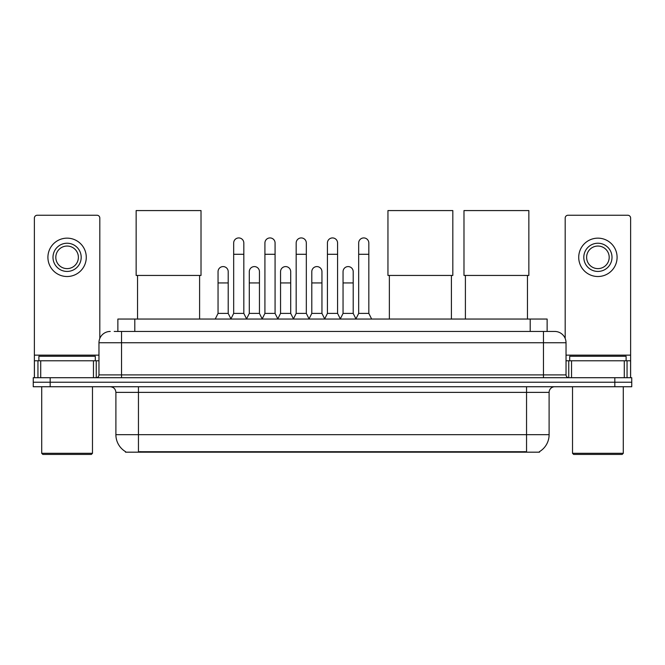 <?xml version="1.0" encoding="UTF-8"?>
<svg xmlns="http://www.w3.org/2000/svg" width="665" height="665" viewBox="0 0 665 665"><rect width="100%" height="100%" fill="white"/><g stroke="black" fill="none" stroke-linecap="round" stroke-linejoin="round"><path stroke-width="1" d="M114.197 331.453L121.529 331.453L114.197 331.453L117.871 331.453L117.871 319.05L547.129 319.05L547.129 331.453M539.523 451.618L539.523 452.175L125.477 452.175L125.477 451.618M125.643 451.718A19.742 19.742 0 0 1 115.893 434.686L138.453 434.686L138.453 451.718L526.547 451.718L526.547 434.686L549.107 434.686L549.107 392.375A5.644 5.644 0 0 1 554.751 386.739M115.893 434.686L115.893 392.375C115.552 388.95 113.673 387.072 110.249 386.739M539.357 451.718A19.742 19.742 0 0 0 549.107 434.686M50.174 377.712L631.75 377.712L631.75 382.225L33.25 382.225L33.25 386.739L50.174 386.739L50.174 382.225L33.25 382.225L33.25 377.712L50.174 377.712L50.174 382.225L631.75 382.225L631.75 386.739L50.174 386.739M110.249 331.453A11.28 11.28 0 0 0 98.969 342.741L98.969 374.894A2.818 2.818 0 0 1 96.142 377.712M554.751 331.453L543.471 331.453L554.751 331.453A11.28 11.28 0 0 1 566.031 342.741L566.031 374.894C566.198 376.606 567.137 377.545 568.858 377.712M566.031 342.741L121.529 342.741L121.529 331.453L543.471 331.453L543.471 374.894L566.031 374.894M93.466 377.712L93.466 360.787L40.723 360.787L40.723 377.712M99.817 338.452L99.817 218.07A2.818 2.818 0 0 0 96.99 215.252L37.198 215.252A2.818 2.818 0 0 0 34.38 218.07L34.38 360.787L40.723 360.787M93.466 360.787L98.969 360.787M34.38 377.712L34.38 360.787M67.099 243.232A14.106 14.106 0 0 0 52.992 257.338A14.106 14.106 0 0 0 67.099 271.436A14.106 14.106 0 0 0 81.197 257.338A14.106 14.106 0 0 0 67.099 243.232M67.099 246.05A11.28 11.28 0 0 0 55.81 257.338A11.28 11.28 0 0 0 67.099 268.618A11.28 11.28 0 0 0 78.379 257.338A11.28 11.28 0 0 0 67.099 246.05M67.099 276.515A19.177 19.177 0 0 0 86.275 257.338A19.177 19.177 0 0 0 67.099 238.153A19.177 19.177 0 0 0 47.913 257.338A19.177 19.177 0 0 0 67.099 276.515M91.354 454.428L42.843 454.428L41.712 453.297L92.477 453.297L91.354 454.428M41.712 386.739L41.712 453.297M92.477 386.739L92.477 453.297M95.303 360.787L95.303 356.274L38.894 356.274L38.894 360.787M137.547 275.443L137.547 319.05M199.6 275.443L199.6 319.05M136.142 210.572L201.013 210.572L201.013 275.443L136.142 275.443L136.142 210.572M389.358 275.443L389.358 319.05M451.41 275.443L451.41 319.05M387.953 210.572L452.823 210.572L452.823 275.443L387.953 275.443L387.953 210.572M465.4 275.443L465.4 319.05M527.453 275.443L527.453 319.05M463.987 210.572L528.858 210.572L528.858 275.443L463.987 275.443L463.987 210.572M230.855 319.05L233.673 313.406L243.822 313.406L246.649 319.05M243.822 313.406L243.822 243.008A5.079 5.079 0 0 0 238.752 237.929A5.079 5.079 0 0 1 239.068 237.937M233.673 313.406L233.673 254.288L243.822 254.288M233.673 254.288L233.673 243.008A5.079 5.079 0 0 1 238.752 237.929M262.101 319.05L264.919 313.406L275.077 313.406L277.895 319.05M275.077 313.406L275.077 243.008A5.079 5.079 0 0 0 269.998 237.929A5.079 5.079 0 0 1 270.314 237.937M264.919 313.406L264.919 254.288L275.077 254.288M264.919 254.288L264.919 243.008A5.079 5.079 0 0 1 269.998 237.929M293.348 319.05L296.174 313.406L306.324 313.406L309.15 319.05M306.324 313.406L306.324 243.008A5.079 5.079 0 0 0 301.253 237.929A5.079 5.079 0 0 1 301.569 237.937M296.174 313.406L296.174 254.288L306.324 254.288M296.174 254.288L296.174 243.008A5.079 5.079 0 0 1 301.253 237.929M324.603 319.05L327.421 313.406L337.579 313.406L340.397 319.05M337.579 313.406L337.579 243.008A5.079 5.079 0 0 0 332.5 237.929A5.079 5.079 0 0 1 332.816 237.937M327.421 313.406L327.421 254.288L337.579 254.288M327.421 254.288L327.421 243.008A5.079 5.079 0 0 1 332.5 237.929M355.85 319.05L358.676 313.406L368.826 313.406L371.652 319.05M368.826 313.406L368.826 243.008A5.079 5.079 0 0 0 363.747 237.929A5.079 5.079 0 0 1 364.071 237.937M358.676 313.406L358.676 254.288L368.826 254.288M358.676 254.288L358.676 243.008A5.079 5.079 0 0 1 363.747 237.929M215.227 319.05L218.045 313.406L228.203 313.406L230.938 318.876M228.203 313.406L228.203 271.661A5.079 5.079 0 0 0 223.44 266.599A5.079 5.079 0 0 1 228.203 271.661M218.045 313.406L218.045 282.941L228.203 282.941M218.045 282.941L218.045 271.661A5.079 5.079 0 0 1 223.44 266.599M246.557 318.876L249.3 313.406L259.45 313.406L262.185 318.876M259.45 313.406L259.45 271.661A5.079 5.079 0 0 0 254.695 266.599A5.079 5.079 0 0 1 259.45 271.661M249.3 313.406L249.3 282.941L259.45 282.941M249.3 282.941L249.3 271.661A5.079 5.079 0 0 1 254.695 266.599M277.812 318.876L280.547 313.406L290.705 313.406L293.44 318.876M290.705 313.406L290.705 271.661A5.079 5.079 0 0 0 285.942 266.599A5.079 5.079 0 0 1 290.705 271.661M280.547 313.406L280.547 282.941L290.705 282.941M280.547 282.941L280.547 271.661A5.079 5.079 0 0 1 285.942 266.599M309.059 318.876L311.802 313.406L321.951 313.406L324.686 318.876M321.951 313.406L321.951 271.661A5.079 5.079 0 0 0 317.197 266.599A5.079 5.079 0 0 1 321.951 271.661M311.802 313.406L311.802 282.941L321.951 282.941M311.802 282.941L311.802 271.661A5.079 5.079 0 0 1 317.197 266.599M340.314 318.876L343.049 313.406L353.198 313.406L355.941 318.876M353.198 313.406L353.198 271.661A5.079 5.079 0 0 0 348.443 266.599A5.079 5.079 0 0 1 353.198 271.661M343.049 313.406L343.049 282.941L353.198 282.941M343.049 282.941L343.049 271.661A5.079 5.079 0 0 1 348.443 266.599M624.277 377.712L624.277 360.787L571.534 360.787L571.534 377.712M630.62 377.712L630.62 360.787L630.62 377.712M624.277 360.787L630.62 360.787L630.62 218.07A2.818 2.818 0 0 0 627.802 215.252L568.01 215.252A2.818 2.818 0 0 0 565.183 218.07L565.183 338.452M566.031 360.787L571.534 360.787M597.902 243.232A14.106 14.106 0 0 0 583.804 257.338A14.106 14.106 0 0 0 597.902 271.436A14.106 14.106 0 0 0 612.008 257.338A14.106 14.106 0 0 0 597.902 243.232M597.902 246.05A11.28 11.28 0 0 0 586.621 257.338A11.28 11.28 0 0 0 597.902 268.618A11.28 11.28 0 0 0 609.19 257.338A11.28 11.28 0 0 0 597.902 246.05M597.902 276.515A19.177 19.177 0 0 0 617.087 257.338A19.177 19.177 0 0 0 597.902 238.153A19.177 19.177 0 0 0 578.725 257.338A19.177 19.177 0 0 0 597.902 276.515M622.157 454.428L573.646 454.428L572.523 453.297L623.288 453.297L622.157 454.428M572.523 386.739L572.523 453.297M623.288 386.739L623.288 453.297M626.106 360.787L626.106 356.274L569.697 356.274L569.697 360.787M524.294 452.175L524.294 451.618M140.706 452.175L140.706 451.618M134.796 331.453L134.796 319.05M530.205 331.453L530.205 319.05M526.547 386.739L526.547 392.375L115.893 392.375M549.107 392.375L526.547 392.375L526.547 434.686L138.453 434.686L138.453 386.739M614.826 386.739L614.826 377.712M121.529 377.712L121.529 342.741L98.969 342.741M98.969 374.894L543.471 374.894L543.471 377.712M98.969 355.152L34.38 355.152M96.242 360.787L96.242 377.712M34.422 360.787L34.422 377.712M37.947 377.712L37.947 360.787M630.62 355.152L566.031 355.152M630.578 377.712L630.578 360.787M627.053 360.787L627.053 377.712M568.758 377.712L568.758 360.787"/></g></svg>
